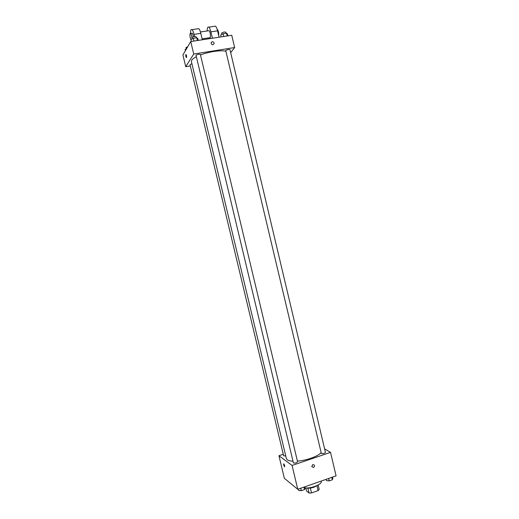 <?xml version="1.0" encoding="UTF-8"?>
<svg xmlns="http://www.w3.org/2000/svg" width="519" height="519" viewBox="0 0 519 519"><rect width="100%" height="100%" fill="white"/><g stroke="black" fill="none" stroke-linecap="round" stroke-linejoin="round"><path stroke-width="0.78" d="M316.96 485.771L318.115 490.604L319.185 489.436L318.134 485.018M318.115 490.604L311.523 492.933L309.039 493.024L306.541 491.032L305.814 487.964M310.362 488.055L311.523 492.933M307.884 488.171L309.039 493.024M317.498 485.356L314.099 487.159C311.128 488.132 308.597 488.405 306.502 487.977M305.068 487.918C311.445 488.671 322.39 484.188 321.267 481.347L321.203 481.074M324.609 448.87L330.525 452.38L336.085 475.858L297.763 489.287L284.36 478.304L278.95 455.721L283.27 454.281M330.525 452.38L292.067 465.439L297.763 489.287M311.763 466.523L312.769 464.576C314.825 464.894 315.078 465.874 313.534 467.515L311.763 466.523L313.534 467.515C315.078 465.874 314.825 464.894 312.769 464.576M196.299 56.792C193.937 58.005 192.406 59.147 191.712 60.204L191.388 61.553L286.358 458.498L287.292 459.782C288.415 460.587 290.296 461.067 292.924 461.216M297.419 461.132C306.418 460.502 317.855 456.402 321.066 452.724M292.067 465.439L278.95 455.721M321.358 453.515C323.246 453.768 324.602 453.385 325.439 452.36L229.975 49.694C228.775 49.286 227.361 49.577 225.726 50.557L321.358 453.515M293.423 462.974C295.305 463.253 296.686 462.851 297.575 461.774L200.347 54.424C199.075 53.995 197.635 54.281 196.02 55.28L293.423 462.974M285.742 455.942L283.634 455.792L190.025 64.687L191.9 63.694M283.822 463.876L283.822 463.882C284.659 465.309 284.886 466.263 284.503 466.743C283.672 465.322 283.445 464.369 283.822 463.876M284.639 466.782L283.692 463.837M200.47 54.969C209.027 51.653 221.295 49.889 225.791 51.264M190.745 41.552L231.746 35.273L234.653 47.547L230.67 52.62L234.653 47.547L193.73 54.028L185.744 66.698L190.324 65.952L185.744 66.698L182.915 54.917L190.745 41.552L193.73 54.028L185.744 66.698M289.31 482.359L288.635 481.807M304.802 486.822L305.12 488.145L304.556 489.553L301.299 490.695L298.639 490.423L298.321 489.093M303.972 487.114L304.556 489.553M300.715 488.256L301.299 490.695M332.504 477.11L332.815 478.421L332.387 479.764L329.208 480.879L326.483 480.646L326.172 479.335M331.81 477.357L332.387 479.764M328.637 478.466L329.208 480.879M186.548 48.715L185.134 49.487L185.413 50.654M186.243 48.883L186.003 47.592L187.703 46.749M198.277 40.398L197.836 38.529L196.727 37.757L193.237 38.283L190.888 39.587L191.342 41.462M196.727 37.757L197.389 40.534M193.237 38.283L193.905 41.066M192.036 38.951L191.796 37.615C193.399 36.557 194.846 36.278 196.13 36.778L196.377 37.809M227.919 35.856L227.478 34.014L226.531 33.229L223.131 33.741L220.705 35.045L221.146 36.894M226.531 33.229L227.179 35.973M223.131 33.741L223.78 36.492M221.801 34.455L221.587 33.099C223.209 32.061 224.623 31.782 225.836 32.249L226.083 33.294M185.886 54.443L186.431 57.577M186.438 55.546C186.697 56.928 186.658 57.59 186.315 57.531C185.666 56.026 185.555 55.014 185.997 54.495L186.438 55.546M212.206 41.702C213.484 41.747 214.107 42.415 214.081 43.706C212.686 45.322 211.681 45.023 211.064 42.805L212.206 41.702L211.064 42.805C211.681 45.023 212.686 45.322 214.081 43.706C214.107 42.415 213.484 41.747 212.206 41.702M234.653 47.547L193.73 54.028M202.339 39.775L200.808 33.372C200.204 30.926 199.523 29.349 198.777 28.642L197.758 28.792M208.567 30.77L209.099 30.686C210.467 31.646 211.051 39.029 209.663 37.731L202.125 38.886M208.229 37.952L208.437 38.841M207.172 30.978C207.198 27.786 207.749 26.514 208.826 27.15C209.605 27.851 210.292 29.421 210.896 31.854L212.414 38.231M191.855 33.268L192.348 33.197L193.574 36.713M190.551 33.378C190.531 30.238 191.024 28.993 192.024 29.641C192.763 30.355 193.431 31.938 194.041 34.39L194.547 36.518M191.024 40.132C190.012 37.653 189.727 35.454 190.162 33.534L190.655 33.45C191.226 34.092 191.66 35.422 191.952 37.433M214.392 26.32L215.482 26.164C216.274 26.858 216.968 28.422 217.571 30.855L219.083 37.212M218.707 35.636C218.862 32.963 218.421 30.893 217.39 29.447L217.156 29.343M200.808 33.372L194.041 34.39M217.571 30.855L210.896 31.854M200.438 31.983L209.099 30.686M190.655 33.45L192.348 33.197M198.777 28.642L192.024 29.641M215.482 26.164L208.826 27.15"/></g></svg>
